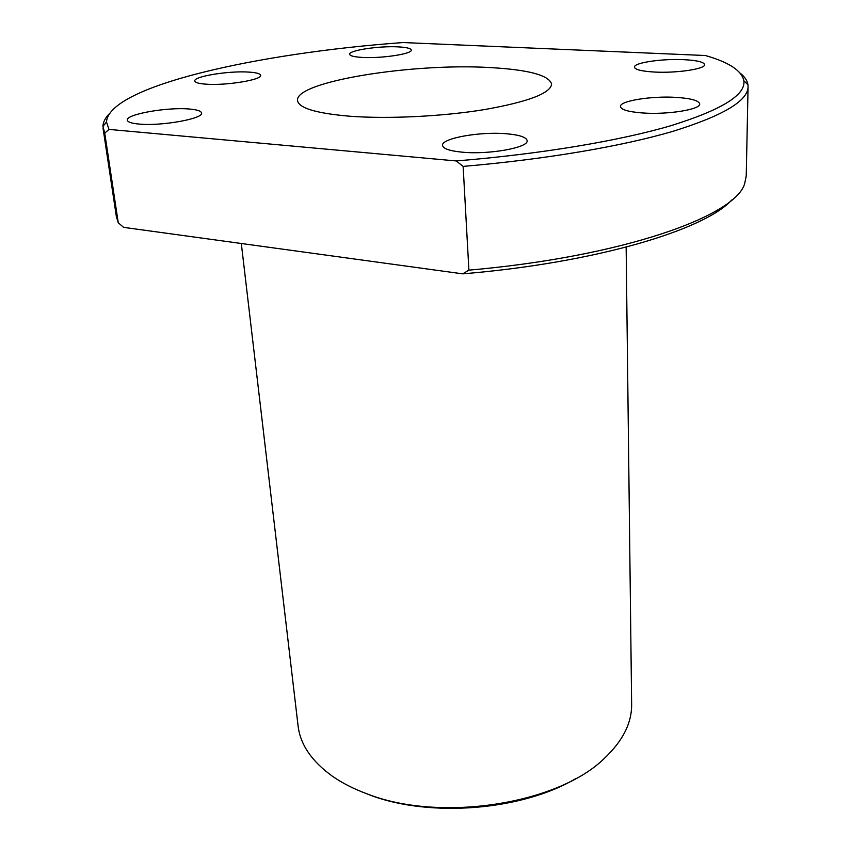 <?xml version="1.0" encoding="UTF-8"?>
<svg xmlns="http://www.w3.org/2000/svg" width="851" height="851" viewBox="0 0 851 851"><rect width="100%" height="100%" fill="white"/><g stroke="black" fill="none" stroke-linecap="round" stroke-linejoin="round"><path stroke-width="1.28" d="M683.959 59.676C697.012 60.368 703.883 62.027 704.596 64.633C705.607 68.963 676.407 73.324 654.334 72.037C641.633 71.271 635.006 69.633 634.463 67.133C633.687 62.74 662.11 58.528 683.959 59.676M676.502 97.408C691.15 98.418 698.873 100.588 699.671 103.928C700.841 109.481 667.578 114.853 642.601 112.96C628.421 111.864 621.017 109.715 620.411 106.535C619.528 100.886 651.813 95.737 676.502 97.408M506.377 133.756C519.472 134.894 526.397 137.192 527.131 140.66C528.96 147.585 488.942 154.85 462.231 152.169C449.69 150.946 443.126 148.691 442.541 145.404C441.116 138.309 479.975 131.384 506.377 133.756M362.43 57.432C381.663 58.602 412.703 53.826 411.246 50.039C410.81 48.347 406.363 47.294 397.906 46.858C378.855 45.816 348.463 50.422 349.633 54.294C349.995 55.921 354.261 56.964 362.43 57.432M206.038 84.175C226.047 85.77 262.523 79.739 260.587 75.303C260.183 73.643 256.247 72.569 248.8 72.09C228.983 70.644 193.262 76.441 194.815 81.005C195.177 82.6 198.911 83.664 206.038 84.175M138.883 124.044C161.158 126.363 204.017 118.619 201.538 112.949C201.07 110.981 196.985 109.673 189.284 109.024C167.243 106.949 125.352 114.342 127.32 120.204C127.735 122.076 131.586 123.363 138.883 124.044M576.17 778.346C522.631 810.471 429.787 818.034 369.76 794.951L362.611 792.164M241.312 243.492L298.084 725.914C300.265 744.476 311.647 761.198 332.22 776.091C342.155 783.048 353.867 789.005 367.366 793.972C440.222 822.63 557.799 804.184 604.231 758.496C622.73 741.083 631.857 723.031 631.633 704.341L626.145 247.152M349.516 116.204C387.726 119.129 442.382 116.481 484.474 109.588C528.12 101.833 550.501 93.344 551.629 84.121C549.097 75.25 528.652 69.739 490.272 67.58C412.661 62.814 294.51 81.59 297.542 100.556C298.797 108.098 316.125 113.311 349.516 116.204M463.135 166.402L456.232 160.945L108.971 129.405L104.747 133.139L118.246 222.728L123.597 227.355L462.71 273.852L468.901 270.15C622.772 256.672 735.955 216.037 744.678 183.539L746.231 176.083L748.072 86.696C748.018 100.886 723.02 115.747 673.077 131.277C622.581 146.149 546.214 159.297 463.135 166.402L468.901 270.15M456.232 160.945C541.353 154.01 620.039 140.692 671.194 125.608C721.712 109.843 745.933 94.876 743.848 80.728C741.764 70.654 728.945 62.251 705.394 55.517L402.959 42.55C258.14 53.06 108.992 86.004 106.481 121.948L108.971 129.405M731.69 200.049C704.458 229.983 595.998 262.746 462.71 273.852M104.747 133.139L102.928 126.459C103.024 122.342 105.056 118.215 109.024 114.087M103.067 128.405L116.406 216.814L118.246 222.728M740.317 73.271C744.774 76.845 747.327 80.675 747.955 84.749L748.072 86.696M743.848 80.728L747.955 84.749M106.481 121.948L102.928 126.459"/></g></svg>
